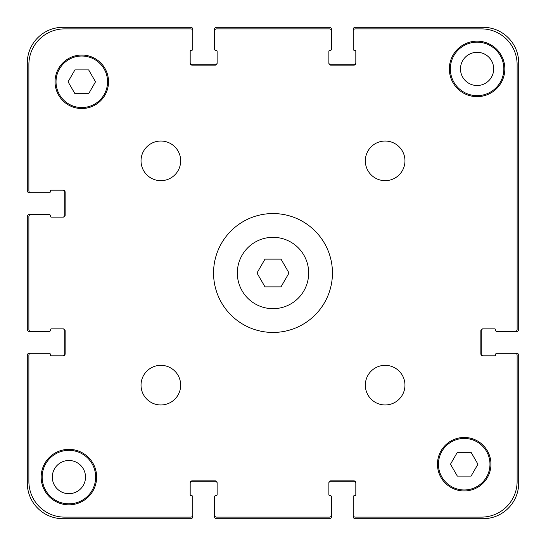 <?xml version="1.0" encoding="UTF-8"?>
<svg xmlns="http://www.w3.org/2000/svg" width="546" height="546" viewBox="0 0 546 546"><rect width="100%" height="100%" fill="white"/><g stroke="black" fill="none" stroke-linecap="round" stroke-linejoin="round"><path stroke-width="0.82" d="M281.006 259.132L289.018 273L281.006 286.868L264.994 286.868L256.982 273L264.994 259.132L281.006 259.132M308.667 273A35.667 35.667 0 0 1 255.166 303.89A35.667 35.667 0 0 1 255.166 242.11A35.667 35.667 0 0 1 308.667 273M332.446 273A59.446 59.446 0 0 1 243.277 324.481A59.446 59.446 0 0 1 243.277 221.519A59.446 59.446 0 0 1 332.446 273M180.665 160.852A19.813 19.813 0 0 1 150.942 178.01A19.813 19.813 0 0 1 150.942 143.687A19.813 19.813 0 0 1 180.665 160.852M180.665 385.148A19.813 19.813 0 0 1 150.942 402.313A19.813 19.813 0 0 1 150.942 367.99A19.813 19.813 0 0 1 180.665 385.148M404.961 385.148A19.813 19.813 0 0 1 375.245 402.313A19.813 19.813 0 0 1 375.245 367.99A19.813 19.813 0 0 1 404.961 385.148M404.961 160.852A19.813 19.813 0 0 1 375.245 178.01A19.813 19.813 0 0 1 375.245 143.687A19.813 19.813 0 0 1 404.961 160.852M504.832 68.912A27.744 27.744 0 0 1 463.22 92.936A27.744 27.744 0 0 1 463.22 44.888A27.744 27.744 0 0 1 504.832 68.912M96.649 477.088A27.744 27.744 0 0 1 55.044 501.112A27.744 27.744 0 0 1 55.044 453.064A27.744 27.744 0 0 1 96.649 477.088M88.657 69.902L95.516 81.791L88.657 93.68L74.925 93.68L68.059 81.791L74.925 69.902L88.657 69.902M471.075 452.32L477.941 464.209L471.075 476.098L457.343 476.098L450.484 464.209L457.343 452.32L471.075 452.32M107.548 81.791A25.758 25.758 0 0 0 68.912 59.48A25.758 25.758 0 0 0 68.912 104.095A25.758 25.758 0 0 0 107.548 81.791M108.538 81.791A26.747 26.747 0 0 1 68.414 104.955A26.747 26.747 0 0 1 68.414 58.627A26.747 26.747 0 0 1 108.538 81.791M489.967 464.209A25.758 25.758 0 0 0 451.33 441.905A25.758 25.758 0 0 0 451.33 486.52A25.758 25.758 0 0 0 489.967 464.209M490.956 464.209A26.747 26.747 0 0 1 450.832 487.373A26.747 26.747 0 0 1 450.832 441.045A26.747 26.747 0 0 1 490.956 464.209M28.883 481.449L28.883 355.228A1.979 1.979 0 0 1 30.869 353.248L49.297 353.248A0.99 0.99 0 0 1 50.287 354.238L50.287 354.832A0.99 0.99 0 0 0 51.276 355.821L63.165 355.821A1.979 1.979 0 0 0 65.145 353.842L65.145 330.856A1.979 1.979 0 0 0 63.165 328.876L51.276 328.876A0.99 0.99 0 0 0 50.287 329.866L50.287 330.46A0.99 0.99 0 0 1 49.297 331.456L30.869 331.456A1.979 1.979 0 0 1 28.883 329.47L28.883 216.53A1.979 1.979 0 0 1 30.869 214.544L49.297 214.544A0.99 0.99 0 0 1 50.287 215.54L50.287 216.134A0.99 0.99 0 0 0 51.276 217.124L63.165 217.124A1.979 1.979 0 0 0 65.145 215.144L65.145 192.158A1.979 1.979 0 0 0 63.165 190.179L51.276 190.179A0.99 0.99 0 0 0 50.287 191.168L50.287 191.762A0.99 0.99 0 0 1 49.297 192.752L30.869 192.752A1.979 1.979 0 0 1 28.883 190.772L28.883 64.551A35.667 35.667 0 0 1 64.551 28.883L190.772 28.883A1.979 1.979 0 0 1 192.752 30.869L192.752 49.297A0.99 0.99 0 0 1 191.762 50.287L191.168 50.287A0.99 0.99 0 0 0 190.179 51.276L190.179 63.165A1.979 1.979 0 0 0 192.158 65.145L215.144 65.145A1.979 1.979 0 0 0 217.124 63.165L217.124 51.276A0.99 0.99 0 0 0 216.134 50.287L215.54 50.287A0.99 0.99 0 0 1 214.544 49.297L214.544 30.869A1.979 1.979 0 0 1 216.53 28.883L329.47 28.883A1.979 1.979 0 0 1 331.456 30.869L331.456 49.297A0.99 0.99 0 0 1 330.46 50.287L329.866 50.287A0.99 0.99 0 0 0 328.876 51.276L328.876 63.165A1.979 1.979 0 0 0 330.856 65.145L353.842 65.145A1.979 1.979 0 0 0 355.821 63.165L355.821 51.276A0.99 0.99 0 0 0 354.832 50.287L354.238 50.287A0.99 0.99 0 0 1 353.248 49.297L353.248 30.869A1.979 1.979 0 0 1 355.228 28.883L481.449 28.883A35.667 35.667 0 0 1 517.117 64.551L517.117 329.47A1.979 1.979 0 0 1 515.131 331.456L496.703 331.456A0.99 0.99 0 0 1 495.713 330.46L495.713 329.866A0.99 0.99 0 0 0 494.724 328.876L482.835 328.876A1.979 1.979 0 0 0 480.855 330.856L480.855 353.842A1.979 1.979 0 0 0 482.835 355.821L494.724 355.821A0.99 0.99 0 0 0 495.713 354.832L495.713 354.238A0.99 0.99 0 0 1 496.703 353.248L515.131 353.248A1.979 1.979 0 0 1 517.117 355.228L517.117 481.449A35.667 35.667 0 0 1 481.449 517.117L355.228 517.117A1.979 1.979 0 0 1 353.248 515.131L353.248 496.703A0.99 0.99 0 0 1 354.238 495.713L354.832 495.713A0.99 0.99 0 0 0 355.821 494.724L355.821 482.835A1.979 1.979 0 0 0 353.842 480.855L330.856 480.855A1.979 1.979 0 0 0 328.876 482.835L328.876 494.724A0.99 0.99 0 0 0 329.866 495.713L330.46 495.713A0.99 0.99 0 0 1 331.456 496.703L331.456 515.131A1.979 1.979 0 0 1 329.47 517.117L216.53 517.117A1.979 1.979 0 0 1 214.544 515.131L214.544 496.703A0.99 0.99 0 0 1 215.54 495.713L216.134 495.713A0.99 0.99 0 0 0 217.124 494.724L217.124 482.835A1.979 1.979 0 0 0 215.144 480.855L192.158 480.855A1.979 1.979 0 0 0 190.179 482.835L190.179 494.724A0.99 0.99 0 0 0 191.168 495.713L191.762 495.713A0.99 0.99 0 0 1 192.752 496.703L192.752 515.131A1.979 1.979 0 0 1 190.772 517.117L64.551 517.117A35.667 35.667 0 0 1 28.883 481.449L28.883 355.228M64.551 517.117L190.772 517.117M49.297 353.248L29.279 353.248A1.979 1.979 0 0 0 27.3 355.228L27.3 483.033A35.667 35.667 0 0 0 62.967 518.7L190.772 518.7A1.979 1.979 0 0 0 192.752 516.721L192.752 496.703M191.168 495.713A0.99 0.99 0 0 1 190.179 494.724M190.179 482.835A1.979 1.979 0 0 1 192.158 480.855M215.144 480.855A1.979 1.979 0 0 1 217.124 482.835M217.124 494.724A0.99 0.99 0 0 1 216.134 495.713L215.54 495.713M214.544 496.703L214.544 516.721A1.979 1.979 0 0 0 216.53 518.7L329.47 518.7A1.979 1.979 0 0 0 331.456 516.721L331.456 496.703M216.53 517.117L329.47 517.117M329.866 495.713A0.99 0.99 0 0 1 328.876 494.724M328.876 482.835A1.979 1.979 0 0 1 330.856 480.855M353.842 480.855A1.979 1.979 0 0 1 355.821 482.835M355.821 494.724A0.99 0.99 0 0 1 354.832 495.713L354.238 495.713M353.248 496.703L353.248 516.721A1.979 1.979 0 0 0 355.228 518.7L483.033 518.7A35.667 35.667 0 0 0 518.7 483.033L518.7 355.228A1.979 1.979 0 0 0 516.721 353.248L496.703 353.248M355.228 517.117L481.449 517.117M517.117 481.449L517.117 355.228M495.713 354.832A0.99 0.99 0 0 1 494.724 355.821M482.835 355.821A1.979 1.979 0 0 1 480.855 353.842M480.855 330.856A1.979 1.979 0 0 1 482.835 328.876M494.724 328.876A0.99 0.99 0 0 1 495.713 329.866L495.713 330.46M496.703 331.456L516.721 331.456A1.979 1.979 0 0 0 518.7 329.47L518.7 62.967A35.667 35.667 0 0 0 483.033 27.3L355.228 27.3A1.979 1.979 0 0 0 353.248 29.279L353.248 49.297M517.117 329.47L517.117 64.551M481.449 28.883L355.228 28.883M354.832 50.287A0.99 0.99 0 0 1 355.821 51.276M355.821 63.165A1.979 1.979 0 0 1 353.842 65.145M330.856 65.145A1.979 1.979 0 0 1 328.876 63.165M328.876 51.276A0.99 0.99 0 0 1 329.866 50.287L330.46 50.287M331.456 49.297L331.456 29.279A1.979 1.979 0 0 0 329.47 27.3L216.53 27.3A1.979 1.979 0 0 0 214.544 29.279L214.544 49.297M329.47 28.883L216.53 28.883M216.134 50.287A0.99 0.99 0 0 1 217.124 51.276M217.124 63.165A1.979 1.979 0 0 1 215.144 65.145M192.158 65.145A1.979 1.979 0 0 1 190.179 63.165M190.179 51.276A0.99 0.99 0 0 1 191.168 50.287L191.762 50.287M192.752 49.297L192.752 29.279A1.979 1.979 0 0 0 190.772 27.3L62.967 27.3A35.667 35.667 0 0 0 27.3 62.967L27.3 190.772A1.979 1.979 0 0 0 29.279 192.752L49.297 192.752M190.772 28.883L64.551 28.883M28.883 64.551L28.883 190.772M50.287 191.168A0.99 0.99 0 0 1 51.276 190.179M63.165 190.179A1.979 1.979 0 0 1 65.145 192.158M65.145 215.144A1.979 1.979 0 0 1 63.165 217.124M51.276 217.124A0.99 0.99 0 0 1 50.287 216.134L50.287 215.54M49.297 214.544L29.279 214.544A1.979 1.979 0 0 0 27.3 216.53L27.3 329.47A1.979 1.979 0 0 0 29.279 331.456L49.297 331.456M28.883 216.53L28.883 329.47M50.287 329.866A0.99 0.99 0 0 1 51.276 328.876M63.165 328.876A1.979 1.979 0 0 1 65.145 330.856M65.145 353.842A1.979 1.979 0 0 1 63.165 355.821M51.276 355.821A0.99 0.99 0 0 1 50.287 354.832L50.287 354.238M95.659 477.088A26.747 26.747 0 0 1 55.535 500.252A26.747 26.747 0 0 1 55.535 453.924A26.747 26.747 0 0 1 95.659 477.088M503.842 68.912A26.747 26.747 0 0 1 463.718 92.076A26.747 26.747 0 0 1 463.718 45.748A26.747 26.747 0 0 1 503.842 68.912M52.314 477.088A16.598 16.598 0 0 0 77.211 491.461A16.598 16.598 0 0 0 77.211 462.715A16.598 16.598 0 0 0 52.314 477.088M460.49 68.912A16.598 16.598 0 0 0 485.387 83.285A16.598 16.598 0 0 0 485.387 54.539A16.598 16.598 0 0 0 460.49 68.912M483.23 328.876A1.979 1.979 0 0 0 481.251 330.856L481.251 353.842A1.979 1.979 0 0 0 483.23 355.821M355.821 483.23A1.979 1.979 0 0 0 353.842 481.251L330.856 481.251A1.979 1.979 0 0 0 328.876 483.23M217.124 483.23A1.979 1.979 0 0 0 215.144 481.251L192.158 481.251A1.979 1.979 0 0 0 190.179 483.23M62.77 355.821A1.979 1.979 0 0 0 64.749 353.842L64.749 330.856A1.979 1.979 0 0 0 62.77 328.876M62.77 217.124A1.979 1.979 0 0 0 64.749 215.144L64.749 192.158A1.979 1.979 0 0 0 62.77 190.179M190.179 62.77A1.979 1.979 0 0 0 192.158 64.749L215.144 64.749A1.979 1.979 0 0 0 217.124 62.77M328.876 62.77A1.979 1.979 0 0 0 330.856 64.749L353.842 64.749A1.979 1.979 0 0 0 355.821 62.77"/></g></svg>
